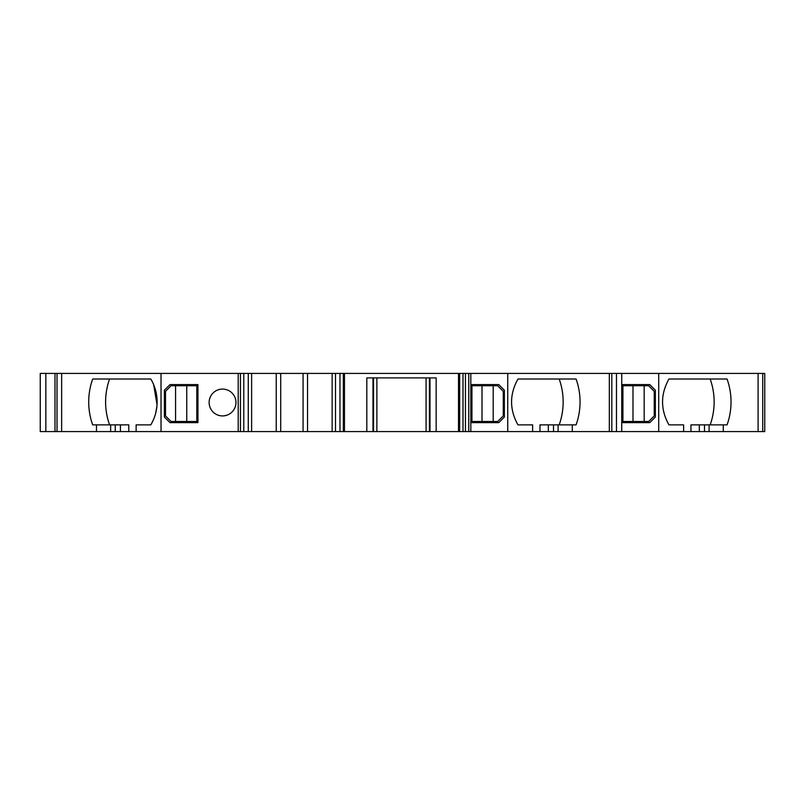 <?xml version="1.0" encoding="UTF-8"?>
<svg xmlns="http://www.w3.org/2000/svg" width="805" height="805" viewBox="0 0 805 805"><rect width="100%" height="100%" fill="white"/><g stroke="black" fill="none" stroke-linecap="round" stroke-linejoin="round"><path stroke-width="1.21" d="M45.845 373.419L40.25 373.419L40.25 431.581L45.845 431.581L45.845 373.419L57.024 373.419L57.024 431.581L45.845 431.581M57.024 373.419L764.75 373.419L764.75 431.581L57.024 431.581M96.479 431.581L96.479 424.869L92.686 424.869A67.107 66.08 90 0 1 92.686 379.014L150.797 379.014C154.973 386.068 157.086 393.715 157.116 401.937C157.086 410.168 154.973 417.815 150.797 424.869L136.126 424.869L136.126 431.581M161.03 373.419L161.03 431.581M109.581 379.014A67.107 66.08 -90 0 0 109.581 424.869M154.741 416.326L154.973 415.622M155.717 413.066L156.925 406.143M157.035 404.653L153.644 384.659M96.479 424.869L128.79 424.869L128.79 431.581M169.986 422.635L164.391 417.04L164.391 390.194L169.986 384.609L197.939 384.609L197.939 422.635L169.986 422.635M235.966 402.5A13.423 13.423 0 0 1 222.542 415.923A13.423 13.423 0 0 1 209.129 402.5A13.423 13.423 0 0 1 222.542 389.077A13.423 13.423 0 0 1 235.966 402.5M240.443 373.419L240.443 431.581M251.623 431.581L251.623 373.419M276.226 373.419L276.226 431.581M307.54 431.581L307.54 373.419M332.143 373.419L332.143 431.581M343.333 373.419L343.333 431.581M436.159 431.581L436.159 377.897L366.818 377.897L366.818 431.581M459.645 373.419L459.645 431.581M470.824 373.419L470.824 431.581M507.734 373.419L507.734 431.581M470.824 384.609L498.788 384.609L504.373 390.194L504.373 417.04L498.788 422.635L470.824 422.635M572.295 431.581L572.295 424.869L576.078 424.869A67.107 66.08 -90 0 0 576.078 379.014L517.967 379.014C509.444 394.299 509.444 409.584 517.967 424.869L532.638 424.869L532.638 431.581M572.295 424.869L553.518 424.869L553.518 431.581M539.974 431.581L539.974 424.869L553.518 424.869M559.183 424.869A67.107 66.08 90 0 0 559.183 379.014M658.711 373.419L658.711 431.581M649.766 384.609L655.361 390.194L655.361 417.04L649.766 422.635L621.802 422.635L621.802 384.609L649.766 384.609M723.272 431.581L723.272 424.869L727.056 424.869A67.107 66.08 -90 0 0 727.056 379.014L668.945 379.014C660.432 394.299 660.432 409.584 668.945 424.869L683.626 424.869L683.626 431.581M762.717 431.581L762.717 373.419M723.272 424.869L704.496 424.869L704.496 431.581M690.952 431.581L690.952 424.869L704.496 424.869M710.161 424.869A67.107 66.08 90 0 0 710.161 379.014M644.171 385.726L648.649 385.726L654.234 391.321L654.234 415.923L648.649 421.508L644.171 421.508L644.171 385.726L632.992 385.726L632.992 421.508L622.919 421.508L622.919 385.726L632.992 385.726M632.992 421.508L644.171 421.508M493.193 385.726L497.661 385.726L503.256 391.321L503.256 415.923L497.661 421.508L493.193 421.508L493.193 385.726L482.004 385.726L482.004 421.508L471.941 421.508L471.941 385.726L482.004 385.726M482.004 421.508L493.193 421.508M430.001 431.581L430.001 377.897M429.447 431.581L429.447 377.897M426.087 431.581L426.087 377.897M376.881 431.581L376.881 377.897M373.53 431.581L373.53 377.897M372.977 431.581L372.977 377.897M186.76 385.726L186.76 421.508L196.823 421.508L196.823 385.726L171.103 385.726L165.508 391.321L165.508 415.923L171.103 421.508L175.571 421.508L175.571 385.726M186.76 421.508L175.571 421.508M61.643 431.581L61.643 373.419M120.428 424.869L120.428 431.581M115.246 431.581L115.246 424.869M110.647 424.869L110.647 431.581M238.2 373.419L238.2 431.581M243.794 431.581L243.794 373.419M248.272 373.419L248.272 431.581M280.704 431.581L280.704 373.419M303.072 373.419L303.072 431.581M335.504 431.581L335.504 373.419M339.972 373.419L339.972 431.581M462.996 431.581L462.996 373.419M465.441 373.419L465.441 431.581M468.752 431.581L468.752 373.419M609.335 373.419L609.335 431.581M558.117 431.581L558.117 424.869M548.336 431.581L548.336 424.869M611.82 431.581L611.82 373.419M616.479 373.419L616.479 431.581M621.732 431.581L621.732 373.419M758.099 373.419L758.099 431.581M709.094 431.581L709.094 424.869M699.314 431.581L699.314 424.869M54.992 431.581L54.992 373.419M344.449 431.581L344.449 373.419M458.518 373.419L458.518 431.581"/></g></svg>
